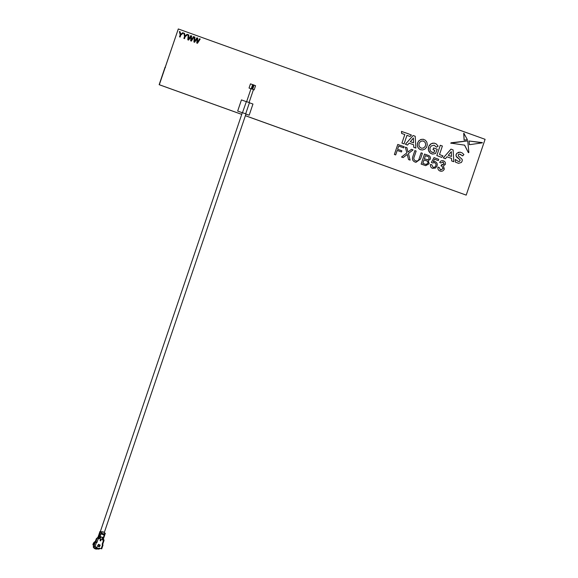<?xml version="1.0" encoding="UTF-8"?>
<svg xmlns="http://www.w3.org/2000/svg" width="578" height="578" viewBox="0 0 578 578"><rect width="100%" height="100%" fill="white"/><g stroke="black" fill="none" stroke-linecap="round" stroke-linejoin="round"><path stroke-width="0.87" d="M165.481 67.453L165.084 67.135L159.152 84.699L241.582 114.328L159.318 84.735L178.299 28.958L485.094 139.32L466.208 195.118L245.375 115.716M241.575 114.336L159.261 84.72L178.299 28.958M159.412 84.756L241.734 114.372M245.383 115.679L466.208 195.118M197.474 43.292L196.758 43.039L197.12 38.545L194.634 42.273L193.926 42.013L194.309 36.898L194.945 37.122L194.468 41.471L196.896 37.83L197.734 38.126L197.329 42.505L199.576 38.791L200.205 39.015L197.474 43.292L196.758 43.039L197.127 38.545M190.971 36.941L188.536 40.077L187.821 39.824L188.211 34.702L188.84 34.933L188.363 39.282L190.791 35.634L191.636 35.937L191.224 40.308L193.471 36.595L194.107 36.826L191.369 41.096L190.653 40.843L191.022 36.349M185.076 35.973L187.084 34.297L187.814 34.557L185.191 36.645L184.519 38.632L183.905 38.415L184.577 36.428L183.79 33.112L184.519 33.372L185.083 35.973L187.084 34.297M180.683 34.391L182.684 32.715L183.414 32.982L180.798 35.063L180.126 37.05L179.512 36.833L180.184 34.846L179.39 31.53L180.119 31.79L180.683 34.391L182.691 32.715M442.062 164.968L444.171 164.022L443.088 162.028L440.833 162.945L439.692 162.389C440.602 160.857 441.845 160.344 443.427 160.85C445.024 161.464 445.667 162.649 445.363 164.405L443.377 165.922L444.323 169.036C443.398 170.965 441.968 171.63 440.046 171.03L440.039 171.03C438.348 170.344 437.654 169.036 437.965 167.107L439.193 167.403L440.472 169.889L443.138 168.603L441.881 166.052L440.992 165.893L441.513 164.781L444.164 164.022L442.799 161.941M442.994 160.727L443.434 160.85C441.852 160.352 440.609 160.865 439.699 162.396L439.692 162.389M433.327 167.295L433.009 167.201C434.353 167.569 435.299 167.035 435.834 165.597C436.245 164.166 435.812 163.206 434.533 162.7L432.489 162.974L431.354 162.425L434.035 157.621L438.753 159.311L438.312 160.597L434.569 159.253L433.211 161.674L435.205 161.645C436.975 162.476 437.582 163.906 437.04 165.944L435.501 168.032L432.604 168.357C430.899 167.685 430.213 166.377 430.538 164.434L431.766 164.737L433.009 167.201C434.353 167.562 435.292 167.035 435.826 165.597C436.245 164.166 435.812 163.206 434.526 162.7L434.526 162.7M434.894 161.551L433.211 161.674M425.683 165.655L421.138 164.087L424.534 154.051L428.103 155.338C429.938 155.879 430.689 157.122 430.379 159.073L428.262 160.735L429.187 163.755L425.683 165.655L421.138 164.087L424.541 154.059M421.124 152.823L419.187 158.531C418.624 160.648 417.41 161.399 415.553 160.778C417.403 161.392 418.616 160.648 419.187 158.531L421.116 152.823L422.417 153.293L420.466 159.066L415.965 162.324L415.221 162.1C412.641 161.103 411.868 159.188 412.916 156.349L414.867 150.576L416.167 151.046L414.238 156.754C413.415 158.668 413.855 160.012 415.553 160.778L416.16 160.959M407.432 155.222L407.237 154.42L403.133 157.606L401.515 157.028L406.847 152.895L405.38 147.166L406.963 147.737L407.96 152.036L411.428 149.341L413.046 149.919L408.429 153.495L410.12 160.12L408.545 159.557L407.237 154.427M395.677 154.926L394.384 154.463L397.78 144.428L404.152 146.718L403.755 147.881L398.69 146.053L397.599 149.268L401.847 150.8L401.45 151.956L397.209 150.432L395.684 154.926L394.384 154.463L397.787 144.435M407.577 133.504L411.428 135.057L410.098 136.48L406.955 135.346L404.073 143.857L401.934 143.091L404.81 134.573L401.623 133.41L401.493 131.444L407.577 133.504M407.418 145.064L405.424 144.182L413.133 135.505L415.206 136.271L415.864 148.019L413.747 147.311L413.646 144.782L409.101 143.149L407.497 145.064L405.409 144.254L413.125 135.505M421.03 149.875L419.267 149.023L417.966 147.498L417.33 145.533L417.446 143.423L418.616 141.075L420.661 139.565L423.089 139.24L425.329 140.187L426.853 142.174L427.308 144.731L426.578 147.267L424.837 149.167L422.496 149.991L420.105 149.543L418.234 147.932L417.33 145.533L417.591 142.911L418.963 140.692L421.124 139.392L423.566 139.334M436.433 147.144L434.136 145.186L431.21 145.959L430.083 147.657L429.888 149.297L430.364 150.851L431.766 152.187L434.1 152.39L434.8 150.352L433.009 149.695L433.608 147.939L437.25 149.247L435.523 153.546L432.575 154.095L430.285 153.127L428.399 150.092L428.768 146.379L431.231 143.684L434.179 143.134L436.058 143.814L437.799 145.663L438.081 146.277L436.433 147.144L434.129 145.186M434.114 152.397L434.8 150.338L433.009 149.695M433.608 147.939L433.016 149.702M440.284 145.273L442.387 146.024L439.511 154.543L443.001 155.923L441.657 157.382L436.816 155.561L440.291 145.273L436.816 155.561L441.657 157.382M445.327 158.697L443.34 157.816L451.042 149.138L453.116 149.912L453.802 161.616L451.656 160.951L451.555 158.423L447.018 156.79L445.407 158.704L443.319 157.895L450.963 149.138M462.696 155.908L459.626 154.116L458.578 154.355L458.188 155.07L458.506 156.046L462.176 159.376L462.255 160.843L461.389 162.454L458.549 163.328L455.392 162.1L455.32 159.427L458.195 161.363L459.524 161.341L460.11 160.503L459.792 159.528L456.121 156.19L456.028 154.723L456.844 153.264L460.045 152.144L462.097 152.881L463.91 154.543L462.696 155.908L460.102 154.203M458.491 163.314L455.385 162.1L455.262 159.514M458.845 161.472L459.308 161.435M459.315 161.435L459.85 161.089M459.857 161.089L459.936 159.687L456.736 157.122M456.743 157.129L455.97 155.403L456.613 153.51L458.592 152.274L460.587 152.26M467.732 140.851L468.874 152.448L468.483 152.686L464.611 145.15L450.84 143.106L467.855 140.866M469.387 144.71L469.134 141.018L482.399 142.831L469.387 144.71L469.134 141.018L482.283 142.593M463.831 133.243L467.392 139.703L464.105 140.064L463.708 133.359L464.076 133.229M249.169 115.195L245.946 114.039L249.169 115.195M241.445 99.9L237.674 111.063L242.139 112.667L237.666 111.055L241.445 99.9L246.221 101.62M254.154 89.886L253.439 89.633L254.154 89.893L255.57 85.703L254.067 85.161M250.462 83.868L249.039 88.051L250.996 88.752L249.039 88.051L250.455 83.868L254.06 85.074M249.414 102.768L252.954 104.04L249.176 115.195M464.105 140.064L463.838 133.251M451.006 142.802L467.725 140.851M450.919 143.387L450.985 142.817M464.524 145.107L468.382 152.664M458.824 161.464L458.195 161.363M447.011 156.797L451.555 158.423L451.649 160.894M451.656 160.901L452.914 161.421M453.672 161.703L452.914 161.428M451.302 151.667L448.268 155.316L451.461 156.465L451.302 151.66L451.469 156.465M432.084 154.001L430.285 153.127L428.955 151.566L428.305 149.565L428.428 147.412L429.295 145.439L430.791 143.951L432.676 143.178L434.678 143.228M434.107 152.39L432.489 152.448M421.485 148.214L423.378 148.062L425.17 146.509L425.726 144.536L425.227 142.585L423.833 141.249L421.976 140.945L420.213 141.762L419.093 143.452L418.949 145.49L419.838 147.26L421.485 148.214L423.371 148.062L425.162 146.509L425.719 144.536L425.22 142.585L423.833 141.249M423.84 141.256L423.118 140.996M409.108 143.149L413.653 144.789L413.79 147.354M413.812 147.354L415.763 148.062M410.366 141.675L413.566 142.824L413.386 138.026L410.351 141.675M413.566 142.824L413.386 138.019M404.073 143.857L401.934 143.084L404.817 134.573L401.623 133.41L401.602 131.365M406.948 135.353L410.091 136.466M401.45 151.956L397.209 150.432M403.755 147.881L398.69 146.053M410.12 160.12L408.545 159.557L407.439 155.222M407.96 152.036L411.435 149.341M403.133 157.606L401.515 157.028L406.847 152.895L405.388 147.166M415.965 162.324L415.228 162.1C412.649 161.11 411.876 159.188 412.923 156.349L414.874 150.576M427.619 159.788L429.035 158.733C429.23 157.382 428.652 156.587 427.294 156.349L425.444 155.677L424.397 158.769L427.619 159.788L429.035 158.726C429.237 157.389 428.659 156.595 427.301 156.349L425.444 155.677M425.972 164.47L427.901 163.271C428.125 161.862 427.547 161.002 426.152 160.698L424.006 159.925L422.829 163.393L425.972 164.47L427.893 163.271C428.132 161.862 427.547 161.002 426.152 160.698L424.006 159.925M432.611 168.357L432.604 168.357C430.906 167.685 430.213 166.377 430.545 164.441M438.319 160.597L434.569 159.253M434.042 157.621L431.354 162.425L432.489 162.974M440.046 171.03L440.039 171.03C438.355 170.344 437.662 169.036 437.965 167.107M440.833 162.945L439.699 162.396M440.783 169.975L443.145 168.603L441.881 166.059L440.992 165.893M441.881 166.059L441 165.893L441.52 164.781M180.126 37.05L179.512 36.833L180.192 34.846L179.397 31.53M184.519 38.632L183.905 38.415L184.577 36.428M184.584 36.428L183.79 33.112M191.376 41.096L190.653 40.843L190.978 36.941M191.224 40.308L193.478 36.595M188.363 39.282L190.798 35.634M188.536 40.077L187.821 39.824L188.211 34.702M197.329 42.505L199.576 38.791M194.468 41.471L196.903 37.83M194.634 42.273L193.926 42.021L194.316 36.898M165.084 67.135L159.152 84.699M100.355 531.55L242.319 112.645L245.982 113.924L104.184 532.851M242.478 112.681L246.373 101.584L249.45 102.66L245.693 113.772M251.105 88.752L253.475 89.532L249.089 102.487M253.229 84.785L251.864 88.925M98.838 548.486A2.948 2.717 102.6 0 0 99.568 548.269L101.208 548.681L102.53 544.772L102.963 544.975M96.945 547.431L96.41 548.363A3.54 3.258 102.6 0 0 97.689 548.999L97.798 549.028A3.54 3.258 102.6 0 0 98.39 549.1L97.805 549.028A3.54 3.258 102.6 0 0 97.805 549.028A3.54 3.258 102.6 0 1 96.598 548.457L96.945 547.431L96.179 547.055A2.948 2.717 102.6 0 0 96.801 547.865L96.75 547.893A2.948 2.717 -77.4 0 1 96.064 547.026L96.179 547.055M100.059 545.553L100.073 545.018L99.373 544.779M99.048 546.839L99.77 546.441L98.831 546.607L99.43 544.787L100.131 545.032L100.117 545.567L99.756 544.967L99.337 545.285L99.04 546.542L99.553 546.362M99.199 546.672L99.756 544.967M98.253 546.55L97.595 546.087L98.773 544.382L97.646 546.102L98.311 546.564L97.371 546.232L98.542 544.303M104.141 534.086L103.859 534.925L101.302 534.007L101.584 533.169L104.141 534.086L103.751 534.888M103.404 538.775L101.945 537.901M103.491 537.959L102.19 537.186L103.57 537.735M103.65 538.053L102.19 537.172M98.354 536.232L101.244 536.832L98.448 535.951L98.108 536.955L100.825 537.807M100.023 531.5L98.448 535.951L101.063 537.085M105.268 533.284L104.134 532.837L104.069 532.186L102.508 531.839M100.673 540.762L101.323 539.274L100.55 538.999L100.081 540.394L100.68 540.921L101.323 539.274M100.16 540.582L100.68 540.921M100.55 538.999L101.504 539.339M100.175 540.733L100.485 538.971M94.778 542.489A3.54 3.258 -77.4 0 0 93.542 545.09L94.033 545.798M94.135 546.665L94.098 546.21L94.048 546.723L93.21 546.723L94.2 546.246M95.276 541.478A3.967 3.649 -77.4 0 0 92.906 544.975L93.701 545.105M95.168 542.186A3.54 3.258 -77.4 0 1 95.652 541.926M97.747 549.013A3.54 3.258 102.6 0 1 97.696 548.999A3.54 3.258 102.6 0 0 97.696 548.999L96.027 548.63A3.54 3.258 -77.4 0 1 93.788 546.665M97.4 548.934A3.967 3.649 -77.4 0 1 93.203 546.831M97.025 547.915A2.948 2.717 102.6 0 0 98.816 548.558L98.961 548.125M103.014 538.595L102.4 539.028L102.826 539.231M98.874 537.807L98.26 537.591A0.881 0.816 102.6 0 0 97.212 538.154L98.318 538.501L98.282 537.598L98.881 537.807L98.917 538.718A0.881 0.816 102.6 0 0 99.965 538.154M98.116 537.554A0.881 0.816 102.6 0 0 97.097 538.125L95.941 541.918L95.182 541.759L96.136 542.475M98.123 537.345L98.701 537.75M98.621 535.452L97.935 537.251M97.097 538.125L96.382 538.566L95.298 541.774M95.182 541.759L96.382 538.566M98.491 549.071A3.54 3.258 102.6 0 0 100.24 548.435L101.208 548.681M95.291 542.215L96.396 542.569L95.074 546.47L93.578 546.037L94.9 542.128L95.291 542.215L93.968 546.123M98.917 538.718L98.318 538.501L96.967 542.489L95.941 541.918M96.064 547.026L93.578 546.037M96.959 542.518L96.396 542.569M102.703 544.332L102.133 544.346L103.484 540.358L103.982 540.567L102.703 544.332L102.212 544.23M102.357 544.187L102.53 544.772M98.007 537.265L98.773 537.106M102.913 538.906L103.361 539.086L102.87 539.216M98.997 534.542L99.589 534.679L99.214 535.799L98.484 535.64M100.03 531.471L102.378 532.201L102.79 531.724M100.348 548.471L101.085 548.638M94.474 546.355L97.169 547.482M95.818 541.962L95.688 542.33M96.75 547.893L96.41 548.363A3.54 3.258 102.6 0 1 95.327 546.672M100.24 548.435L99.561 548.276M251.235 88.737L252.622 84.641M103.91 540.56L103.982 540.567A0.881 0.881 0 0 0 103.44 539.455L103.484 540.358L102.877 540.141L102.841 539.238L103.426 539.447L102.891 539.252L103.462 538.783M102.877 540.141A0.881 0.816 -77.4 0 1 102.4 539.028M103.462 539.462A0.881 0.816 -77.4 0 1 103.917 540.531M96.822 542.193L96.107 542.034M104.878 533.104L103.838 536.167L104.235 536.348L103.838 536.167L103.462 537.287L103.852 537.468L103.354 537.591M100.623 531.608L99.589 534.679L100.565 534.99L100.081 536.413M99.113 536.102L100.189 536.109M101.605 531.926L100.565 534.99M99.987 536.695L99.842 537.143M99.019 536.384L98.867 536.832M103.26 537.872L103.108 538.32M101.36 531.702L102.696 532.006M252.694 89.207L254.096 85.074M246.633 101.656L251.018 88.701M103.036 544.982L101.714 548.89M105.326 533.284L103.802 537.778M99.958 531.464L98.925 534.527M103.708 538.053L103.556 538.501"/></g></svg>
